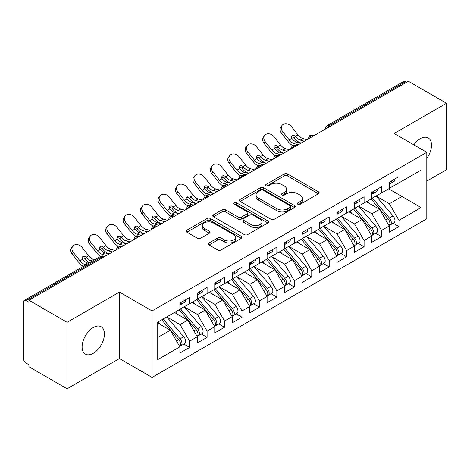 <?xml version="1.0" encoding="UTF-8"?>
<svg xmlns="http://www.w3.org/2000/svg" width="470" height="470" viewBox="0 0 470 470"><rect width="100%" height="100%" fill="white"/><g stroke="black" fill="none" stroke-linecap="round" stroke-linejoin="round"><path stroke-width="0.7" d="M297.845 204.262A1.698 0.981 0 0 0 300.242 204.262L318.437 193.758A2.421 1.398 0 0 0 319.142 192.77A2.421 1.398 0 0 0 318.437 191.784L287.617 173.988A2.421 1.398 0 0 0 284.191 173.988L265.997 184.493A1.698 0.981 0 0 0 265.503 185.186A1.698 0.981 0 0 0 265.997 185.873A1.698 0.981 0 0 0 268.394 185.873L270.749 184.516A7.749 4.471 0 0 1 281.706 184.516L284.274 186.003A7.749 4.471 0 0 1 286.547 189.163A7.749 4.471 0 0 1 284.274 192.324L281.924 193.687A1.698 0.981 0 0 0 281.424 194.374A1.698 0.981 0 0 0 281.924 195.068A1.698 0.981 0 0 0 284.321 195.068L286.671 193.711A7.749 4.471 0 0 1 297.633 193.711L300.201 195.191A7.749 4.471 0 0 1 302.469 198.358A7.749 4.471 0 0 1 300.201 201.518L297.845 202.881A1.698 0.981 0 0 0 297.351 203.569A1.698 0.981 0 0 0 297.845 204.262L297.845 202.881M93.272 353.334A15.786 9.118 120 0 0 103.588 339.422A15.786 9.118 120 0 0 101.168 326.768A15.786 9.118 120 0 0 93.272 327.549A15.786 9.118 120 0 0 82.961 341.461A15.786 9.118 120 0 0 85.381 354.116A15.786 9.118 120 0 0 93.272 353.334M426.789 158.408A15.786 9.118 120 0 0 428.229 137.939A15.786 9.118 120 0 0 420.333 138.721A15.786 9.118 120 0 0 413.859 144.854M209.027 242.99A2.421 1.398 0 0 0 208.316 243.977A2.421 1.398 0 0 0 209.027 244.964L217.675 249.958A2.421 1.398 0 0 0 221.094 249.958L241.298 238.29A2.421 1.398 0 0 0 242.009 237.303A2.421 1.398 0 0 0 241.298 236.316L210.484 218.521A2.421 1.398 0 0 0 207.059 218.521L186.854 230.188A2.421 1.398 0 0 0 186.143 231.175A2.421 1.398 0 0 0 186.854 232.162L197.3 238.196A2.421 1.398 0 0 0 200.719 238.196L209.367 233.202A2.421 1.398 0 0 0 210.078 232.215A2.421 1.398 0 0 0 209.367 231.222L204.192 228.232A6.48 3.742 0 0 1 202.294 225.588A6.48 3.742 0 0 1 206.289 222.134A6.48 3.742 0 0 1 213.351 222.945L233.637 234.659A6.48 3.742 0 0 1 235.535 237.303A6.48 3.742 0 0 1 231.54 240.758A6.48 3.742 0 0 1 224.478 239.947L221.094 237.996A2.421 1.398 0 0 0 217.675 237.996L209.027 242.99L209.027 244.964M426.789 181.12L446.5 169.741L446.5 103.271L408.301 81.216L28.905 300.26L28.905 302.275L26.114 300.659A3.701 2.139 -120 0 0 24.264 300.477A3.701 2.139 -120 0 0 23.5 302.169L23.5 358.569A3.701 2.139 -120 0 0 26.114 363.099L28.905 364.714L28.905 366.729L67.11 388.784L119.439 358.569L152.057 377.404L152.057 310.934L119.439 292.099L67.11 322.314L28.905 300.26M446.5 103.271L394.171 133.486L426.789 152.321L152.057 310.934M270.92 219.214A2.421 1.398 0 0 0 274.345 219.214L294.549 207.552A2.421 1.398 0 0 0 295.26 206.559A2.421 1.398 0 0 0 294.549 205.572L263.729 187.777A2.421 1.398 0 0 0 260.304 187.777L240.1 199.445A2.421 1.398 0 0 0 239.395 200.432A2.421 1.398 0 0 0 240.1 201.418L270.92 219.214M234.871 204.626A1.698 0.981 0 0 1 236.592 204.867L236.592 202.852L267.924 220.941A2.421 1.398 0 0 1 268.634 221.934A2.421 1.398 0 0 1 267.924 222.921L247.719 234.583A2.421 1.398 0 0 1 244.294 234.583L213.48 216.793L213.48 214.814A2.421 1.398 0 0 0 212.769 215.8A2.421 1.398 0 0 0 213.48 216.793M213.48 214.814L222.122 209.826A2.421 1.398 0 0 1 225.547 209.826L238.049 217.04A2.421 1.398 0 0 0 241.474 217.04L247.208 213.727A2.421 1.398 0 0 0 247.919 212.74A2.421 1.398 0 0 0 247.208 211.753L234.195 204.238A1.698 0.981 0 0 1 233.696 203.545A1.698 0.981 0 0 1 234.747 202.641A1.698 0.981 0 0 1 236.592 202.852M152.057 377.404L426.789 218.785L426.789 152.321M388.672 188.822L421.12 207.558L421.12 170.093L398.965 182.883L398.965 176.638L389.201 182.278L389.201 188.523L381.522 192.953L381.522 186.708L371.758 192.347L371.758 198.593L364.08 203.022L364.08 196.783L354.31 202.423L354.31 208.662L346.637 213.098L346.637 206.853L336.867 212.493L336.867 218.738L329.194 223.168L329.194 216.923L319.424 222.563L319.424 228.808L311.751 233.238L311.751 226.992L301.981 232.632L301.981 238.878L294.308 243.307L294.308 237.062L284.538 242.702L284.538 248.947L276.865 253.377L276.865 247.138L267.095 252.772L267.095 259.017L259.422 263.453L259.422 257.208L249.652 262.847L249.652 269.087L241.98 273.522L241.98 267.277L232.209 272.917L232.209 279.162L224.537 283.592L224.537 277.347L214.767 282.987L214.767 289.232L207.088 293.662L207.088 287.417L197.324 293.057L197.324 299.302L189.645 303.732L189.645 297.487L179.881 303.127L179.881 309.372L157.726 322.162L157.726 359.626L179.881 346.837L170.287 330.222L157.726 322.966M421.12 207.558L398.965 220.348L389.372 203.727L376.118 196.078M393.167 223.244L398.965 226.593L398.965 220.348M398.965 226.593L389.201 232.233L389.201 225.988L381.522 230.417L371.929 213.803L358.675 206.148M375.724 233.314L381.522 236.663L381.522 230.417M381.522 236.663L371.758 242.303L371.758 236.058L364.08 240.487L354.486 223.873L341.232 216.218L358.163 235.999L354.503 238.114A4.935 2.849 60 0 1 356.407 242.802A4.935 2.849 60 0 1 355.385 245.058A4.935 2.849 60 0 1 354.586 245.287M358.281 243.384L364.08 246.732L364.08 240.487M364.08 246.732L354.31 252.372L354.31 246.127L346.637 250.557L337.043 233.942L323.789 226.287M340.838 253.459L346.637 256.802L346.637 250.557M346.637 256.802L336.867 262.442L336.867 256.197L329.194 260.633L319.6 244.012L306.34 236.357M323.395 263.529L329.194 266.872L329.194 260.633M329.194 266.872L319.424 272.512L319.424 266.273L311.751 270.702L302.157 254.082L288.897 246.433M305.952 273.599L311.751 276.947L311.751 270.702M311.751 276.947L301.981 282.588L301.981 276.342L294.308 280.772L284.714 264.158L271.454 256.502M288.51 283.668L294.308 287.017L294.308 280.772M294.308 287.017L284.538 292.657L284.538 286.412L276.865 290.842L267.271 274.227L254.012 266.572M271.067 293.738L276.865 297.087L276.865 290.842M276.865 297.087L267.095 302.727L267.095 296.482L259.422 300.912L249.829 284.297L236.569 276.642L253.506 296.423L249.84 298.538A4.935 2.849 60 0 1 251.744 303.226A4.935 2.849 60 0 1 250.721 305.482A4.935 2.849 60 0 1 249.922 305.712M253.624 303.808L259.422 307.157L259.422 300.912M259.422 307.157L249.652 312.797L249.652 306.552L241.98 310.987L232.386 294.367L219.126 286.712M236.181 313.884L241.98 317.227L241.98 310.987M241.98 317.227L232.209 322.866L232.209 316.621L224.537 321.057L214.943 304.437L201.683 296.782M218.738 323.953L224.537 327.302L224.537 321.057M224.537 327.302L214.767 332.936L214.767 326.697L207.088 331.127L197.494 314.506L184.24 306.857M201.295 334.023L207.088 337.372L207.088 331.127M207.088 337.372L197.324 343.012L197.324 336.767L189.645 341.197L180.051 324.582L166.797 316.927M183.852 344.093L189.645 347.442L189.645 341.197M189.645 347.442L179.881 353.082L179.881 346.837M179.881 309.172L189.645 303.732M157.726 337.472L170.287 330.222M197.324 299.102L207.088 293.662M180.051 324.582L187.73 320.146L174.47 312.497M197.324 336.767L187.73 320.146M214.767 289.032L224.537 283.592M197.494 314.506L205.173 310.077L191.913 302.421M214.767 326.697L205.173 310.077M232.209 278.957L241.98 273.522M214.943 304.437L222.616 300.007L209.356 292.352M232.209 316.621L222.616 300.007M249.652 268.887L259.422 263.453M232.386 294.367L240.058 289.937L226.799 282.282M249.652 306.552L240.058 289.937M267.095 258.817L276.865 253.377M249.829 284.297L257.501 279.867L244.247 272.212M267.095 296.482L257.501 279.867M284.538 248.748L294.308 243.307M267.271 274.227L274.944 269.798L261.69 262.142M284.538 286.412L274.944 269.798M301.981 238.678L311.751 233.238M284.714 264.158L292.387 259.722L279.133 252.073M301.981 276.342L292.387 259.722M319.424 228.602L329.194 223.168M302.157 254.082L309.83 249.652L296.576 241.997M319.424 266.273L309.83 249.652M336.867 218.532L346.637 213.098M319.6 244.012L327.273 239.583L314.019 231.927M336.867 256.197L327.273 239.583M354.31 208.463L364.08 203.022M337.043 233.942L344.716 229.513L331.462 221.858M354.31 246.127L344.716 229.513M371.758 198.393L381.522 192.953M354.486 223.873L362.164 219.443L348.904 211.788M371.758 236.058L362.164 219.443M406.556 82.227L405.51 81.621L329.235 125.654L330.287 126.26M327.144 128.075A3.701 2.139 120 0 1 329.235 125.654A3.701 2.139 60 0 0 327.384 125.472L403.66 81.439A3.701 2.139 60 0 1 405.51 81.621M389.201 188.323L398.965 182.883M389.372 203.727L401.932 196.478L401.932 181.173L421.12 170.093M371.929 213.803L379.607 209.367L366.347 201.718M389.201 225.988L379.607 209.367M67.11 322.314L67.11 388.784M119.439 358.569L119.439 292.099M312.756 136.382L311.704 135.777A3.701 2.139 -120 0 0 309.859 135.595A3.701 2.139 -120 0 0 309.812 135.619L308.091 138.75A3.701 2.139 0 0 0 308.132 139.05M295.313 146.452L294.261 145.847A3.701 2.139 -120 0 0 292.416 145.665A3.701 2.139 -120 0 0 292.369 145.688L290.648 148.82A3.701 2.139 0 0 0 290.689 149.119M277.864 156.522L276.818 155.917A3.701 2.139 -120 0 0 274.968 155.734A3.701 2.139 -120 0 0 274.926 155.764L273.205 158.889A3.701 2.139 0 0 0 273.246 159.195M260.421 166.591L259.375 165.992A3.701 2.139 -120 0 0 257.525 165.804A3.701 2.139 -120 0 0 257.484 165.834L255.762 168.959A3.701 2.139 0 0 0 255.797 169.265M242.978 176.667L241.933 176.062A3.701 2.139 -120 0 0 240.082 175.88A3.701 2.139 -120 0 0 240.041 175.903L238.319 179.029A3.701 2.139 0 0 0 238.355 179.334M225.535 186.737L224.49 186.132A3.701 2.139 -120 0 0 222.639 185.95A3.701 2.139 -120 0 0 222.598 185.973L220.876 189.099A3.701 2.139 0 0 0 220.912 189.404M208.093 196.807L207.047 196.201A3.701 2.139 -120 0 0 205.196 196.019A3.701 2.139 -120 0 0 205.155 196.043L203.434 199.174A3.701 2.139 0 0 0 203.469 199.474M190.65 206.876L189.604 206.271A3.701 2.139 -120 0 0 187.753 206.089A3.701 2.139 -120 0 0 187.712 206.113L185.991 209.244A3.701 2.139 0 0 0 186.026 209.544M173.207 216.946L172.161 216.341A3.701 2.139 -120 0 0 170.31 216.159A3.701 2.139 -120 0 0 170.269 216.188L168.548 219.314A3.701 2.139 0 0 0 168.583 219.619M155.764 227.016L154.718 226.417A3.701 2.139 -120 0 0 152.868 226.229A3.701 2.139 -120 0 0 152.826 226.258L151.105 229.383A3.701 2.139 0 0 0 151.14 229.689M138.321 237.091L137.275 236.486A3.701 2.139 -120 0 0 135.425 236.304A3.701 2.139 -120 0 0 135.383 236.328L133.662 239.453A3.701 2.139 0 0 0 133.697 239.759M120.878 247.161L119.832 246.556A3.701 2.139 -120 0 0 117.982 246.374A3.701 2.139 -120 0 0 117.935 246.398L116.213 249.523A3.701 2.139 0 0 0 116.255 249.829M298.521 204.503L300.201 203.534A7.749 4.471 0 0 0 302.469 200.373L302.469 198.358M286.547 189.163L286.547 191.178A7.749 4.471 0 0 1 284.274 194.339L282.599 195.309M318.402 193.781L287.617 176.003A2.421 1.398 0 0 0 284.191 176.003L266.678 186.114M294.52 207.57L263.729 189.792A2.421 1.398 0 0 0 260.304 189.792L240.135 201.442M290.266 207.252A1.698 0.981 0 0 0 290.766 206.559A1.698 0.981 0 0 0 290.266 205.866L263.218 190.25A1.698 0.981 0 0 0 260.821 190.25L258.336 191.684A7.749 4.471 0 0 0 256.068 194.844A7.749 4.471 0 0 0 258.336 198.011L276.83 208.686A7.749 4.471 0 0 0 287.787 208.686L290.266 207.252L290.266 209.268A1.698 0.981 0 0 0 290.766 208.574L290.766 206.559M256.068 194.844L256.068 196.859A7.749 4.471 0 0 0 258.336 200.026L258.336 198.011M290.266 209.268L287.787 210.701A7.749 4.471 0 0 1 276.83 210.701L258.336 200.026M213.509 216.811L222.122 211.835L222.122 209.826M247.919 212.74L247.919 214.755A2.421 1.398 0 0 1 247.208 215.742L241.474 219.055A2.421 1.398 0 0 1 238.049 219.055L225.547 211.835A2.421 1.398 0 0 0 222.122 211.835M236.592 204.867L267.894 222.939M251.015 224.525A6.48 3.742 0 0 0 258.077 225.336A6.48 3.742 0 0 0 262.072 221.881A6.48 3.742 0 0 0 260.174 219.237L253.03 215.113A2.421 1.398 0 0 0 249.605 215.113L243.871 218.421A2.421 1.398 0 0 0 243.16 219.414A2.421 1.398 0 0 0 243.871 220.401L251.015 224.525L251.015 226.54A6.48 3.742 0 0 0 258.077 227.351A6.48 3.742 0 0 0 262.072 223.896L262.072 221.881M243.16 219.414L243.16 221.423A2.421 1.398 0 0 0 243.871 222.416L243.871 220.401M251.015 226.54L243.871 222.416M235.535 237.303L235.535 239.318A6.48 3.742 0 0 1 231.54 242.773A6.48 3.742 0 0 1 224.478 241.962L221.094 240.011A2.421 1.398 0 0 0 217.675 240.011L209.056 244.982M202.294 225.588L202.294 227.603A6.48 3.742 0 0 0 204.192 230.247L204.192 228.232M209.338 233.22L204.192 230.247M241.269 238.314L210.484 220.536A2.421 1.398 0 0 0 207.059 220.536L186.884 232.18M372.428 198.205L389.389 217.968A4.935 2.849 60 0 1 391.293 222.657A4.935 2.849 60 0 1 390.27 224.918L393.93 222.804A4.935 2.849 -120 0 0 394.953 220.542A4.935 2.849 -120 0 0 393.049 215.853L376.094 196.09M390.27 224.918A4.935 2.849 60 0 1 389.471 225.148M371.036 199.01L387.991 218.773A4.935 2.849 60 0 1 389.894 223.467A4.935 2.849 60 0 1 389.001 225.641M283.334 152.985A6.169 1.246 -21.6 0 0 282.981 153.167M369.385 203.469L367.37 201.125M389.201 184.199A4.935 2.849 -120 0 0 389.894 182.184A4.935 2.849 -120 0 0 389.889 181.884M389.471 183.864A4.935 2.849 -120 0 0 390.27 183.635A4.935 2.849 -120 0 0 391.293 181.379A4.935 2.849 -120 0 0 391.281 181.073M394.947 178.958A4.935 2.849 60 0 1 394.953 179.264A4.935 2.849 60 0 1 393.93 181.52L390.27 183.635M281.483 133.175A6.169 4.882 -143.8 0 1 280.866 127.012L282.029 125.431A6.169 4.882 36.2 0 0 282.646 131.588L281.483 133.175L288.11 141.541A12.332 7.12 -120 0 0 292.622 145.553M307.004 139.702L302.909 138.562A9.13 5.27 60 0 1 297.992 134.919L291.365 126.553A6.169 4.882 36.2 0 0 282.029 125.431M300.9 143.227L296.799 142.087A9.13 5.27 -120 0 1 292.011 138.603L291.888 138.439A2.468 1.95 -143.8 0 1 291.764 136.141A2.468 1.95 -143.8 0 1 292.252 135.701A2.468 1.95 -143.8 0 1 295.366 136.435L295.501 136.588A9.13 5.27 -120 0 0 300.289 140.078L302.909 138.562M298.28 144.737L294.185 143.603A9.13 5.27 60 0 1 289.267 139.954L282.646 131.588M304.39 141.212L300.289 140.078M295.501 136.588L294.208 138.016A2.468 1.95 36.2 0 0 291.453 137.128M294.343 138.168A12.332 7.12 -120 0 0 300.859 142.939L301.223 143.039M354.985 208.275L371.946 228.038A4.935 2.849 60 0 1 373.85 232.732A4.935 2.849 60 0 1 372.828 234.988L376.488 232.873A4.935 2.849 -120 0 0 377.51 230.617A4.935 2.849 -120 0 0 375.606 225.929L358.651 206.16M372.828 234.988A4.935 2.849 60 0 1 372.029 235.217M353.593 209.079L370.548 228.849A4.935 2.849 60 0 1 372.452 233.537A4.935 2.849 60 0 1 371.559 235.717M265.891 163.055A6.169 1.246 -21.6 0 0 265.538 163.237M351.942 213.539L349.927 211.195M355.385 245.058L359.045 242.943A4.935 2.849 -120 0 0 360.067 240.687A4.935 2.849 -120 0 0 358.163 235.999M336.15 219.149L353.105 238.919A4.935 2.849 60 0 1 355.009 243.607A4.935 2.849 60 0 1 354.116 245.787M248.448 173.13A6.169 1.246 -21.6 0 0 248.095 173.307M334.493 223.608L332.484 221.264M337.542 218.344L354.503 238.114M320.099 228.414L337.055 248.184A4.935 2.849 60 0 1 338.964 252.872A4.935 2.849 60 0 1 337.942 255.128L341.602 253.013A4.935 2.849 -120 0 0 342.624 250.757A4.935 2.849 -120 0 0 340.721 246.069L323.765 226.299M337.942 255.128A4.935 2.849 60 0 1 337.143 255.357M318.707 229.225L335.662 248.988A4.935 2.849 60 0 1 337.566 253.677A4.935 2.849 60 0 1 336.673 255.856M231.005 183.2A6.169 1.246 -21.6 0 0 230.647 183.376M317.05 233.678L315.041 231.334M302.656 238.49L319.612 258.253A4.935 2.849 60 0 1 321.521 262.942A4.935 2.849 60 0 1 320.499 265.203L324.159 263.088A4.935 2.849 -120 0 0 325.181 260.827A4.935 2.849 -120 0 0 323.278 256.138L306.322 236.375M320.499 265.203A4.935 2.849 60 0 1 319.7 265.427M301.264 239.295L318.219 259.058A4.935 2.849 60 0 1 320.123 263.746A4.935 2.849 60 0 1 319.23 265.926M213.562 193.27A6.169 1.246 -21.6 0 0 213.204 193.446M299.607 243.754L297.598 241.41M371.758 194.269A4.935 2.849 -120 0 0 372.452 192.254A4.935 2.849 -120 0 0 372.446 191.954M372.029 193.934A4.935 2.849 -120 0 0 372.828 193.705A4.935 2.849 -120 0 0 373.85 191.449A4.935 2.849 -120 0 0 373.838 191.149M377.504 189.034A4.935 2.849 60 0 1 377.51 189.334A4.935 2.849 60 0 1 376.488 191.59L372.828 193.705M264.04 143.244A6.169 4.882 -143.8 0 1 263.423 137.087L264.581 135.501A6.169 4.882 36.2 0 0 265.197 141.658L264.04 143.244L270.667 151.61A12.332 7.12 -120 0 0 275.179 155.623M289.561 149.771L285.466 148.638A9.13 5.27 60 0 1 280.549 144.989L273.922 136.623A6.169 4.882 36.2 0 0 264.581 135.501M283.457 153.296L279.356 152.162A9.13 5.27 -120 0 1 274.568 148.673L274.445 148.514A2.468 1.95 -143.8 0 1 274.321 146.211A2.468 1.95 -143.8 0 1 274.809 145.77A2.468 1.95 -143.8 0 1 277.923 146.505L278.058 146.658A9.13 5.27 -120 0 0 282.846 150.147L285.466 148.638M280.837 154.806L276.742 153.672A9.13 5.27 60 0 1 271.825 150.024L265.197 141.658M286.947 151.281L282.846 150.147M278.058 146.658L276.765 148.085A2.468 1.95 36.2 0 0 274.01 147.198M276.895 148.244A12.332 7.12 -120 0 0 283.416 153.008L283.78 153.108M354.31 204.338A4.935 2.849 -120 0 0 355.009 202.323A4.935 2.849 -120 0 0 355.003 202.024M354.586 204.004A4.935 2.849 -120 0 0 355.385 203.774A4.935 2.849 -120 0 0 356.407 201.518A4.935 2.849 -120 0 0 356.395 201.219M360.061 199.104A4.935 2.849 60 0 1 360.067 199.403A4.935 2.849 60 0 1 359.045 201.665L355.385 203.774M246.597 153.314A6.169 4.882 -143.8 0 1 245.98 147.157L247.138 145.571A6.169 4.882 36.2 0 0 247.755 151.728L246.597 153.314L253.224 161.68A12.332 7.12 -120 0 0 257.736 165.693M272.118 159.841L268.023 158.707A9.13 5.27 60 0 1 263.1 155.059L256.479 146.693A6.169 4.882 36.2 0 0 247.138 145.571M266.014 163.366L261.913 162.232A9.13 5.27 -120 0 1 257.125 158.743L257.002 158.584A2.468 1.95 -143.8 0 1 256.879 156.281A2.468 1.95 -143.8 0 1 257.366 155.84A2.468 1.95 -143.8 0 1 260.48 156.575L260.615 156.727A9.13 5.27 -120 0 0 265.403 160.217L268.023 158.707M263.394 164.876L259.299 163.742A9.13 5.27 60 0 1 254.382 160.1L247.755 151.728M269.498 161.351L265.403 160.217M260.615 156.727L259.322 158.161A2.468 1.95 36.2 0 0 256.567 157.268M259.452 158.314A12.332 7.12 -120 0 0 265.973 163.078L266.337 163.178M336.867 214.408A4.935 2.849 -120 0 0 337.566 212.393A4.935 2.849 -120 0 0 337.56 212.093M337.143 214.079A4.935 2.849 -120 0 0 337.942 213.85A4.935 2.849 -120 0 0 338.964 211.588A4.935 2.849 -120 0 0 338.952 211.288M342.618 209.174A4.935 2.849 60 0 1 342.624 209.473A4.935 2.849 60 0 1 341.602 211.735L337.942 213.85M229.154 163.384A6.169 4.882 -143.8 0 1 228.538 157.227L229.695 155.641A6.169 4.882 36.2 0 0 230.312 161.803L229.154 163.384L235.781 171.75A12.332 7.12 -120 0 0 240.288 175.768M254.675 169.911L250.575 168.777A9.13 5.27 60 0 1 245.657 165.135L239.036 156.768A6.169 4.882 36.2 0 0 229.695 155.641M248.571 173.436L244.471 172.302A9.13 5.27 -120 0 1 239.682 168.812L239.559 168.654A2.468 1.95 -143.8 0 1 239.43 166.351A2.468 1.95 -143.8 0 1 239.923 165.916A2.468 1.95 -143.8 0 1 243.037 166.644L243.166 166.797A9.13 5.27 -120 0 0 247.96 170.287L250.575 168.777M245.951 174.946L241.856 173.812A9.13 5.27 60 0 1 236.939 170.169L230.312 161.803M252.055 171.427L247.96 170.287M243.166 166.797L241.88 168.231A2.468 1.95 36.2 0 0 239.124 167.338M242.009 168.383A12.332 7.12 -120 0 0 248.53 173.154L248.894 173.254M319.424 224.478A4.935 2.849 -120 0 0 320.123 222.469A4.935 2.849 -120 0 0 320.111 222.163M319.7 224.149A4.935 2.849 -120 0 0 320.499 223.92A4.935 2.849 -120 0 0 321.521 221.658A4.935 2.849 -120 0 0 321.509 221.358M325.175 219.243A4.935 2.849 60 0 1 325.181 219.543A4.935 2.849 60 0 1 324.159 221.805L320.499 223.92M211.712 173.454A6.169 4.882 -143.8 0 1 211.095 167.297L212.252 165.716A6.169 4.882 36.2 0 0 212.869 171.873L211.712 173.454L218.339 181.82A12.332 7.12 -120 0 0 222.845 185.838M237.233 179.987L233.132 178.847A9.13 5.27 60 0 1 228.214 175.204L221.593 166.838A6.169 4.882 36.2 0 0 212.252 165.716M231.123 183.512L227.028 182.372A9.13 5.27 -120 0 1 222.239 178.882L222.116 178.723A2.468 1.95 -143.8 0 1 221.987 176.42A2.468 1.95 -143.8 0 1 222.48 175.986A2.468 1.95 -143.8 0 1 225.594 176.72L225.723 176.873A9.13 5.27 -120 0 0 230.517 180.357L233.132 178.847M228.508 185.021L224.413 183.882A9.13 5.27 60 0 1 219.496 180.239L212.869 171.873M234.612 181.496L230.517 180.357M225.723 176.873L224.437 178.3A2.468 1.95 36.2 0 0 221.681 177.413M224.566 178.453A12.332 7.12 -120 0 0 231.087 183.224L231.452 183.324M285.214 248.56L302.169 268.323A4.935 2.849 60 0 1 304.078 273.011A4.935 2.849 60 0 1 303.056 275.273L306.716 273.158A4.935 2.849 -120 0 0 307.738 270.896A4.935 2.849 -120 0 0 305.835 266.208L288.88 246.445M303.056 275.273A4.935 2.849 60 0 1 302.257 275.502M283.821 249.364L300.776 269.128A4.935 2.849 60 0 1 302.68 273.816A4.935 2.849 60 0 1 301.781 275.996M196.119 203.34A6.169 1.246 -21.6 0 0 195.761 203.516M282.164 253.824L280.155 251.479M301.981 234.554A4.935 2.849 -120 0 0 302.68 232.538A4.935 2.849 -120 0 0 302.668 232.233M302.257 234.219A4.935 2.849 -120 0 0 303.056 233.989A4.935 2.849 -120 0 0 304.078 231.734A4.935 2.849 -120 0 0 304.066 231.428M307.727 229.313A4.935 2.849 60 0 1 307.738 229.618A4.935 2.849 60 0 1 306.716 231.875L303.056 233.989M194.269 183.523A6.169 4.882 -143.8 0 1 193.652 177.366L194.809 175.786A6.169 4.882 36.2 0 0 195.426 181.943L194.269 183.523L200.896 191.895A12.332 7.12 -120 0 0 205.402 195.908M219.79 190.056L215.689 188.917A9.13 5.27 60 0 1 210.772 185.274L204.15 176.908A6.169 4.882 36.2 0 0 194.809 175.786M213.68 193.581L209.585 192.442A9.13 5.27 -120 0 1 204.791 188.958L204.673 188.793A2.468 1.95 -143.8 0 1 204.544 186.496A2.468 1.95 -143.8 0 1 205.037 186.055A2.468 1.95 -143.8 0 1 208.151 186.79L208.28 186.942A9.13 5.27 -120 0 0 213.075 190.426L215.689 188.917M211.065 195.091L206.97 193.951A9.13 5.27 60 0 1 202.053 190.309L195.426 181.943M217.169 191.566L213.075 190.426M208.28 186.942L206.994 188.37A2.468 1.95 36.2 0 0 204.238 187.483M207.123 188.523A12.332 7.12 -120 0 0 213.644 193.293L214.003 193.393M267.771 258.629L284.726 278.393A4.935 2.849 60 0 1 286.63 283.087A4.935 2.849 60 0 1 285.613 285.343L289.273 283.228A4.935 2.849 -120 0 0 290.296 280.972A4.935 2.849 -120 0 0 288.392 276.278L271.437 256.514M285.613 285.343A4.935 2.849 60 0 1 284.814 285.572M266.373 259.434L283.334 279.204A4.935 2.849 60 0 1 285.237 283.892A4.935 2.849 60 0 1 284.338 286.066M178.676 213.409A6.169 1.246 -21.6 0 0 178.318 213.591M264.722 263.893L262.712 261.549M284.538 244.623A4.935 2.849 -120 0 0 285.237 242.608A4.935 2.849 -120 0 0 285.225 242.309M284.814 244.288A4.935 2.849 -120 0 0 285.613 244.059A4.935 2.849 -120 0 0 286.63 241.803A4.935 2.849 -120 0 0 286.624 241.504M290.284 239.389A4.935 2.849 60 0 1 290.296 239.688A4.935 2.849 60 0 1 289.273 241.944L285.613 244.059M176.826 193.599A6.169 4.882 -143.8 0 1 176.209 187.436L177.366 185.856A6.169 4.882 36.2 0 0 177.983 192.013L176.826 193.599L183.453 201.965A12.332 7.12 -120 0 0 187.959 205.978M202.347 200.126L198.246 198.992A9.13 5.27 60 0 1 193.329 195.344L186.708 186.978A6.169 4.882 36.2 0 0 177.366 185.856M196.237 203.651L192.142 202.511A9.13 5.27 -120 0 1 187.348 199.027L187.23 198.869A2.468 1.95 -143.8 0 1 187.101 196.566A2.468 1.95 -143.8 0 1 187.595 196.125A2.468 1.95 -143.8 0 1 190.708 196.859L190.838 197.012A9.13 5.27 -120 0 0 195.632 200.502L198.246 198.992M193.622 205.161L189.528 204.027A9.13 5.27 60 0 1 184.61 200.379L177.983 192.013M199.726 201.636L195.632 200.502M190.838 197.012L189.551 198.44A2.468 1.95 36.2 0 0 186.796 197.553M189.68 198.593A12.332 7.12 -120 0 0 196.201 203.363L196.56 203.463M250.328 268.699L267.283 288.468A4.935 2.849 60 0 1 269.187 293.157A4.935 2.849 60 0 1 268.164 295.413L271.83 293.298A4.935 2.849 -120 0 0 272.853 291.042A4.935 2.849 -120 0 0 270.949 286.353L253.988 266.584M268.164 295.413A4.935 2.849 60 0 1 267.371 295.642M248.93 269.504L265.891 289.273A4.935 2.849 60 0 1 267.794 293.962A4.935 2.849 60 0 1 266.895 296.141M161.233 223.479A6.169 1.246 -21.6 0 0 160.875 223.661M247.279 273.963L245.27 271.619M267.095 254.693A4.935 2.849 -120 0 0 267.794 252.678A4.935 2.849 -120 0 0 267.783 252.378M267.371 254.358A4.935 2.849 -120 0 0 268.164 254.129A4.935 2.849 -120 0 0 269.187 251.873A4.935 2.849 -120 0 0 269.181 251.573M272.841 249.458A4.935 2.849 60 0 1 272.853 249.758A4.935 2.849 60 0 1 271.83 252.014L268.164 254.129M159.383 203.669A6.169 4.882 -143.8 0 1 158.766 197.512L159.923 195.925A6.169 4.882 36.2 0 0 160.54 202.082L159.383 203.669L166.004 212.035A12.332 7.12 -120 0 0 170.516 216.047M184.898 210.196L180.803 209.062A9.13 5.27 60 0 1 175.886 205.413L169.265 197.047A6.169 4.882 36.2 0 0 159.923 195.925M178.794 213.721L174.699 212.587A9.13 5.27 -120 0 1 169.905 209.097L169.787 208.939A2.468 1.95 -143.8 0 1 169.658 206.636A2.468 1.95 -143.8 0 1 170.152 206.195A2.468 1.95 -143.8 0 1 173.266 206.929L173.395 207.082A9.13 5.27 -120 0 0 178.189 210.572L180.803 209.062M176.179 215.231L172.085 214.097A9.13 5.27 60 0 1 167.167 210.448L160.54 202.082M182.284 211.706L178.189 210.572M173.395 207.082L172.108 208.516A2.468 1.95 36.2 0 0 169.353 207.623M172.237 208.668A12.332 7.12 -120 0 0 178.759 213.433L179.117 213.533M250.721 305.482L254.388 303.367A4.935 2.849 -120 0 0 255.41 301.111A4.935 2.849 -120 0 0 253.506 296.423M231.487 279.574L248.448 299.343A4.935 2.849 60 0 1 250.351 304.031A4.935 2.849 60 0 1 249.453 306.211M143.791 233.555A6.169 1.246 -21.6 0 0 143.432 233.731M229.836 284.033L227.827 281.689M232.885 278.769L249.84 298.538M249.652 264.763A4.935 2.849 -120 0 0 250.351 262.748A4.935 2.849 -120 0 0 250.34 262.448M249.922 264.428A4.935 2.849 -120 0 0 250.721 264.205A4.935 2.849 -120 0 0 251.744 261.943A4.935 2.849 -120 0 0 251.738 261.643M255.398 259.528A4.935 2.849 60 0 1 255.41 259.828A4.935 2.849 60 0 1 254.388 262.09L250.721 264.205M141.94 213.738A6.169 4.882 -143.8 0 1 141.323 207.581L142.481 205.995A6.169 4.882 36.2 0 0 143.097 212.158L141.94 213.738L148.561 222.104A12.332 7.12 -120 0 0 153.073 226.123M167.455 220.266L163.36 219.132A9.13 5.27 60 0 1 158.443 215.489L151.816 207.117A6.169 4.882 36.2 0 0 142.481 205.995M161.351 223.791L157.256 222.657A9.13 5.27 -120 0 1 152.462 219.167L152.345 219.008A2.468 1.95 -143.8 0 1 152.215 216.705A2.468 1.95 -143.8 0 1 152.709 216.27A2.468 1.95 -143.8 0 1 155.823 216.999L155.952 217.152A9.13 5.27 -120 0 0 160.746 220.642L163.36 219.132M158.737 225.3L154.642 224.167A9.13 5.27 60 0 1 149.719 220.524L143.097 212.158M164.841 221.775L160.746 220.642M155.952 217.152L154.665 218.585A2.468 1.95 36.2 0 0 151.904 217.692M154.795 218.738A12.332 7.12 -120 0 0 161.316 223.503L161.674 223.603M215.442 288.839L232.397 308.608A4.935 2.849 60 0 1 234.301 313.296A4.935 2.849 60 0 1 233.279 315.552L236.945 313.443A4.935 2.849 -120 0 0 237.967 311.181A4.935 2.849 -120 0 0 236.063 306.493L219.102 286.724M233.279 315.552A4.935 2.849 60 0 1 232.48 315.781M214.044 289.649L230.999 309.413A4.935 2.849 60 0 1 232.909 314.101A4.935 2.849 60 0 1 232.01 316.281M126.348 243.625A6.169 1.246 -21.6 0 0 125.989 243.801M212.393 294.103L210.384 291.764M232.209 274.833A4.935 2.849 -120 0 0 232.909 272.817A4.935 2.849 -120 0 0 232.897 272.518M232.48 274.504A4.935 2.849 -120 0 0 233.279 274.274A4.935 2.849 -120 0 0 234.301 272.012A4.935 2.849 -120 0 0 234.295 271.713M237.955 269.598A4.935 2.849 60 0 1 237.967 269.897A4.935 2.849 60 0 1 236.945 272.159L233.279 274.274M124.497 223.808A6.169 4.882 -143.8 0 1 123.88 217.651L125.038 216.065A6.169 4.882 36.2 0 0 125.654 222.228L124.497 223.808L131.118 232.174A12.332 7.12 -120 0 0 135.63 236.193M150.012 230.335L145.917 229.201A9.13 5.27 60 0 1 141 225.559L134.373 217.193A6.169 4.882 36.2 0 0 125.038 216.065M143.908 233.86L139.813 232.726A9.13 5.27 -120 0 1 135.019 229.237L134.902 229.078A2.468 1.95 -143.8 0 1 134.773 226.775A2.468 1.95 -143.8 0 1 135.266 226.34A2.468 1.95 -143.8 0 1 138.38 227.069L138.509 227.227A9.13 5.27 -120 0 0 143.303 230.711L145.917 229.201M141.294 235.376L137.193 234.236A9.13 5.27 60 0 1 132.276 230.594L125.654 222.228M147.398 231.851L143.303 230.711M138.509 227.227L137.216 228.655A2.468 1.95 36.2 0 0 134.461 227.768M137.352 228.808A12.332 7.12 -120 0 0 143.873 233.578L144.231 233.678M197.999 298.914L214.954 318.678A4.935 2.849 60 0 1 216.858 323.366A4.935 2.849 60 0 1 215.836 325.628L219.502 323.513A4.935 2.849 -120 0 0 220.524 321.251A4.935 2.849 -120 0 0 218.615 316.563L201.659 296.799M215.836 325.628A4.935 2.849 60 0 1 215.037 325.857M196.601 299.719L213.556 319.482A4.935 2.849 60 0 1 215.466 324.171A4.935 2.849 60 0 1 214.567 326.35M108.905 253.694A6.169 1.246 -21.6 0 0 108.546 253.871M194.95 304.178L192.941 301.834M214.767 284.902A4.935 2.849 -120 0 0 215.466 282.893A4.935 2.849 -120 0 0 215.454 282.588M215.037 284.573A4.935 2.849 -120 0 0 215.836 284.344A4.935 2.849 -120 0 0 216.858 282.082A4.935 2.849 -120 0 0 216.852 281.783M220.512 279.668A4.935 2.849 60 0 1 220.524 279.967A4.935 2.849 60 0 1 219.502 282.229L215.836 284.344M107.054 233.878A6.169 4.882 -143.8 0 1 106.437 227.721L107.595 226.141A6.169 4.882 36.2 0 0 108.212 232.297L107.054 233.878L113.675 242.244A12.332 7.12 -120 0 0 118.187 246.262M132.569 240.411L128.475 239.271A9.13 5.27 60 0 1 123.557 235.629L116.93 227.263A6.169 4.882 36.2 0 0 107.595 226.141M126.465 243.936L122.37 242.796A9.13 5.27 -120 0 1 117.576 239.312L117.459 239.148A2.468 1.95 -143.8 0 1 117.33 236.845A2.468 1.95 -143.8 0 1 117.823 236.41A2.468 1.95 -143.8 0 1 120.931 237.144L121.066 237.297A9.13 5.27 -120 0 0 125.86 240.781L128.475 239.271M123.851 245.446L119.75 244.306A9.13 5.27 60 0 1 114.833 240.663L108.212 232.297M129.955 241.921L125.86 240.781M121.066 237.297L119.774 238.725A2.468 1.95 36.2 0 0 117.018 237.838M119.909 238.878A12.332 7.12 -120 0 0 126.43 243.648L126.788 243.748M180.556 308.984L197.512 328.747A4.935 2.849 60 0 1 199.415 333.436A4.935 2.849 60 0 1 198.393 335.697L202.059 333.582A4.935 2.849 -120 0 0 203.081 331.321A4.935 2.849 -120 0 0 201.172 326.632L184.216 306.869M198.393 335.697A4.935 2.849 60 0 1 197.594 335.927M179.158 309.789L196.113 329.552A4.935 2.849 60 0 1 198.023 334.246A4.935 2.849 60 0 1 197.124 336.42M177.507 314.248L175.498 311.904M197.324 294.978A4.935 2.849 -120 0 0 198.023 292.963A4.935 2.849 -120 0 0 198.011 292.663M197.594 294.643A4.935 2.849 -120 0 0 198.393 294.414A4.935 2.849 -120 0 0 199.415 292.158A4.935 2.849 -120 0 0 199.403 291.852M203.069 289.737A4.935 2.849 60 0 1 203.081 290.043A4.935 2.849 60 0 1 202.059 292.299L198.393 294.414M89.611 243.954A6.169 4.882 -143.8 0 1 88.995 237.791L90.152 236.21A6.169 4.882 36.2 0 0 90.769 242.367L89.611 243.954L96.233 252.32A12.332 7.12 -120 0 0 100.745 256.332M115.127 250.481L111.032 249.341A9.13 5.27 60 0 1 106.114 245.698L99.487 237.332A6.169 4.882 36.2 0 0 90.152 236.21M109.022 254.006L104.927 252.866A9.13 5.27 -120 0 1 100.133 249.382L100.016 249.218A2.468 1.95 -143.8 0 1 99.887 246.92A2.468 1.95 -143.8 0 1 100.38 246.48A2.468 1.95 -143.8 0 1 103.488 247.214L103.623 247.367A9.13 5.27 -120 0 0 108.417 250.857L111.032 249.341M106.408 255.516L102.307 254.376A9.13 5.27 60 0 1 97.39 250.733L90.769 242.367M112.512 251.991L108.417 250.857M103.623 247.367L102.331 248.795A2.468 1.95 36.2 0 0 99.575 247.907M102.466 248.947A12.332 7.12 -120 0 0 108.987 253.718L109.346 253.818M163.113 319.054L180.069 338.817A4.935 2.849 60 0 1 181.972 343.511A4.935 2.849 60 0 1 180.95 345.767L184.616 343.652A4.935 2.849 -120 0 0 185.638 341.396A4.935 2.849 -120 0 0 183.729 336.702L166.774 316.939M180.95 345.767A4.935 2.849 60 0 1 180.151 345.996M161.715 319.859L178.671 339.628A4.935 2.849 60 0 1 180.574 344.316A4.935 2.849 60 0 1 179.681 346.49M160.064 324.318L158.055 321.974M179.881 305.048A4.935 2.849 -120 0 0 180.574 303.032A4.935 2.849 -120 0 0 180.568 302.733M180.151 304.713A4.935 2.849 -120 0 0 180.95 304.484A4.935 2.849 -120 0 0 181.972 302.228A4.935 2.849 -120 0 0 181.961 301.928M185.626 299.813A4.935 2.849 60 0 1 185.638 300.113A4.935 2.849 60 0 1 184.616 302.369L180.95 304.484M72.169 254.023A6.169 4.882 -143.8 0 1 71.552 247.86L72.709 246.28A6.169 4.882 36.2 0 0 73.326 252.437L72.169 254.023L78.79 262.389A12.332 7.12 -120 0 0 83.296 266.402M94.805 259.751L93.589 259.416A9.13 5.27 60 0 1 88.671 255.768L82.044 247.402A6.169 4.882 36.2 0 0 72.709 246.28M88.701 263.276L87.485 262.942A9.13 5.27 -120 0 1 82.691 259.452L82.573 259.293A2.468 1.95 -143.8 0 1 82.444 256.99A2.468 1.95 -143.8 0 1 82.931 256.55A2.468 1.95 -143.8 0 1 86.045 257.284L86.18 257.437A9.13 5.27 -120 0 0 90.969 260.926L93.589 259.416M86.086 264.786L84.864 264.451A9.13 5.27 60 0 1 79.947 260.803L73.326 252.437M92.191 261.261L90.969 260.926M86.18 257.437L84.888 258.864A2.468 1.95 36.2 0 0 82.133 257.977M85.023 259.023A12.332 7.12 -120 0 0 89.4 262.877M103.435 257.231L102.389 256.626L26.114 300.659M104.516 256.602L104.24 256.444A3.701 2.139 120 0 0 102.389 256.626A3.701 2.139 -120 0 0 100.539 256.444L24.264 300.477M313.837 135.754L313.555 135.595A3.701 2.139 120 0 0 311.704 135.777A3.701 2.139 120 0 0 309.701 138.145M325.54 129.003L325.54 128.674A3.701 2.139 0 0 0 325.575 128.98M296.394 145.829L296.112 145.665A3.701 2.139 120 0 0 294.261 145.847A3.701 2.139 120 0 0 292.258 148.215M278.951 155.899L278.669 155.734A3.701 2.139 120 0 0 276.818 155.917A3.701 2.139 120 0 0 274.815 158.284M261.508 165.969L261.226 165.804A3.701 2.139 120 0 0 259.375 165.992A3.701 2.139 120 0 0 257.372 168.354M244.065 176.038L243.783 175.88A3.701 2.139 120 0 0 241.933 176.062A3.701 2.139 120 0 0 239.929 178.43M226.622 186.108L226.34 185.95A3.701 2.139 120 0 0 224.49 186.132A3.701 2.139 120 0 0 222.486 188.499M209.179 196.178L208.897 196.019A3.701 2.139 120 0 0 207.047 196.201A3.701 2.139 120 0 0 205.037 198.569M191.737 206.254L191.454 206.089A3.701 2.139 120 0 0 189.604 206.271A3.701 2.139 120 0 0 187.595 208.639M174.294 216.323L174.012 216.159A3.701 2.139 120 0 0 172.161 216.341A3.701 2.139 120 0 0 170.152 218.709M156.845 226.393L156.569 226.229A3.701 2.139 120 0 0 154.718 226.417A3.701 2.139 120 0 0 152.709 228.784M139.402 236.463L139.126 236.304A3.701 2.139 120 0 0 137.275 236.486A3.701 2.139 120 0 0 135.266 238.854M121.959 246.533L121.683 246.374A3.701 2.139 120 0 0 119.832 246.556A3.701 2.139 120 0 0 117.823 248.924M300.201 203.534L300.201 201.518M281.924 195.068L281.924 193.687M284.274 194.339L284.274 192.324M265.997 185.873L265.997 184.493M284.191 176.003L284.191 173.988M287.617 176.003L287.617 173.988M318.437 193.758L318.437 191.784M240.1 201.418L240.1 199.445M260.304 189.792L260.304 187.777M263.729 189.792L263.729 187.777M294.549 207.552L294.549 205.572M276.83 210.701L276.83 208.686M287.787 210.701L287.787 208.686M225.547 211.835L225.547 209.826M238.049 219.055L238.049 217.04M241.474 219.055L241.474 217.04M247.208 215.742L247.208 213.727M267.924 222.921L267.924 220.941M217.675 240.011L217.675 237.996M221.094 240.011L221.094 237.996M224.478 241.962L224.478 239.947M209.367 233.202L209.367 231.222M186.854 232.162L186.854 230.188M207.059 220.536L207.059 218.521M210.484 220.536L210.484 218.521M241.298 238.29L241.298 236.316M387.991 218.773L385.776 220.054M393.049 215.853L389.389 217.968M294.185 143.603L296.799 142.087M295.366 136.435L297.992 134.919M289.267 139.954L291.888 138.439M370.548 228.849L368.333 230.124M375.606 225.929L371.946 228.038M353.105 238.919L350.89 240.199M335.662 248.988L333.447 250.269M340.721 246.069L337.055 248.184M318.219 259.058L315.999 260.339M323.278 256.138L319.612 258.253M276.742 153.672L279.356 152.162M277.923 146.505L280.549 144.989M271.825 150.024L274.445 148.514M259.299 163.742L261.913 162.232M260.48 156.575L263.1 155.059M254.382 160.1L257.002 158.584M241.856 173.812L244.471 172.302M243.037 166.644L245.657 165.135M236.939 170.169L239.559 168.654M224.413 183.882L227.028 182.372M225.594 176.72L228.214 175.204M219.496 180.239L222.116 178.723M300.776 269.128L298.556 270.409M305.835 266.208L302.169 268.323M206.97 193.951L209.585 192.442M208.151 186.79L210.772 185.274M202.053 190.309L204.673 188.793M283.334 279.204L281.113 280.478M288.392 276.278L284.726 278.393M189.528 204.027L192.142 202.511M190.708 196.859L193.329 195.344M184.61 200.379L187.23 198.869M265.891 289.273L263.67 290.554M270.949 286.353L267.283 288.468M172.085 214.097L174.699 212.587M173.266 206.929L175.886 205.413M167.167 210.448L169.787 208.939M248.448 299.343L246.227 300.624M154.642 224.167L157.256 222.657M155.823 216.999L158.443 215.489M149.719 220.524L152.345 219.008M230.999 309.413L228.784 310.694M236.063 306.493L232.397 308.608M137.193 234.236L139.813 232.726M138.38 227.069L141 225.559M132.276 230.594L134.902 229.078M213.556 319.482L211.341 320.763M218.615 316.563L214.954 318.678M119.75 244.306L122.37 242.796M120.931 237.144L123.557 235.629M114.833 240.663L117.459 239.148M196.113 329.552L193.899 330.833M201.172 326.632L197.512 328.747M102.307 254.376L104.927 252.866M103.488 247.214L106.114 245.698M97.39 250.733L100.016 249.218M178.671 339.628L176.456 340.903M183.729 336.702L180.069 338.817M84.864 264.451L87.485 262.942M86.045 257.284L88.671 255.768M79.947 260.803L82.573 259.293M313.555 135.595A3.701 3.701 0 0 0 309.859 135.595M327.384 125.472A3.701 3.701 0 0 0 325.54 128.674M296.112 145.665A3.701 3.701 0 0 0 292.416 145.665M308.091 138.75L308.091 139.073M278.669 155.734A3.701 3.701 0 0 0 274.968 155.734M290.648 148.82L290.648 149.143M261.226 165.804A3.701 3.701 0 0 0 257.525 165.804M273.205 158.889L273.205 159.213M243.783 175.88A3.701 3.701 0 0 0 240.082 175.88M255.762 168.959L255.762 169.282M226.34 185.95A3.701 3.701 0 0 0 222.639 185.95M238.319 179.029L238.319 179.358M208.897 196.019A3.701 3.701 0 0 0 205.196 196.019M220.876 189.099L220.876 189.428M191.454 206.089A3.701 3.701 0 0 0 187.753 206.089M203.434 199.174L203.434 199.497M174.012 216.159A3.701 3.701 0 0 0 170.31 216.159M185.991 209.244L185.991 209.567M156.569 226.229A3.701 3.701 0 0 0 152.868 226.229M168.548 219.314L168.548 219.637M139.126 236.304A3.701 3.701 0 0 0 135.425 236.304M151.105 229.383L151.105 229.707M121.683 246.374A3.701 3.701 0 0 0 117.982 246.374M133.662 239.453L133.662 239.782M104.24 256.444A3.701 3.701 0 0 0 100.539 256.444M116.213 249.523L116.213 249.852"/></g></svg>
